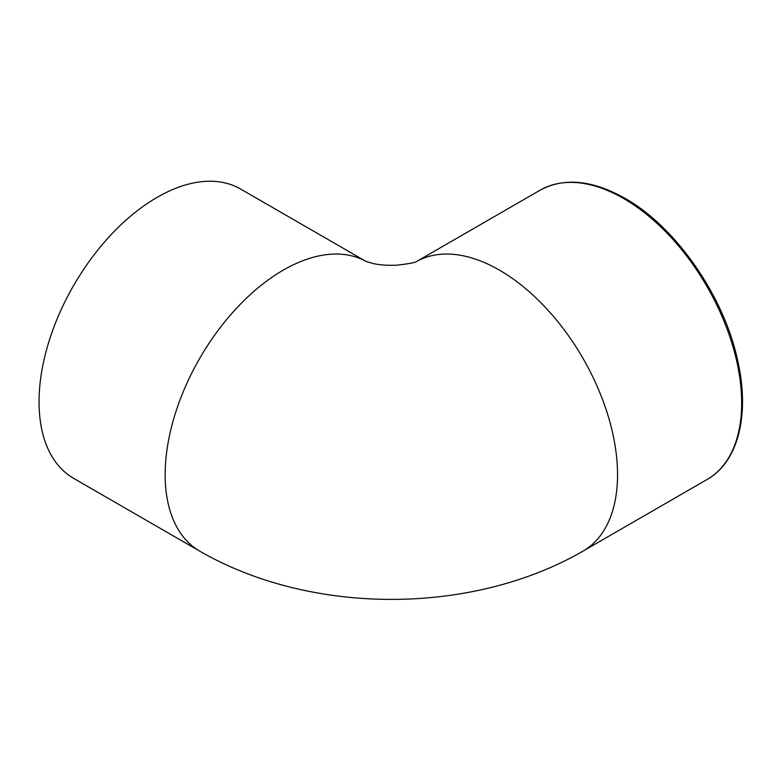 <?xml version="1.0" encoding="UTF-8"?>
<svg xmlns="http://www.w3.org/2000/svg" width="781" height="781" viewBox="0 0 781 781"><rect width="100%" height="100%" fill="white"/><g stroke="black" fill="none" stroke-linecap="round" stroke-linejoin="round"><path stroke-width="1.17" d="M366.123 261.489L240.665 189.061A167.027 96.434 120 0 0 73.639 285.485A167.027 96.434 120 0 0 73.639 478.353L199.751 551.161A167.027 96.434 120 0 1 199.409 358.889A167.027 96.434 120 0 1 366.084 261.469M707.069 479.505C738.084 462.137 749.887 415.141 737.928 361.73C724.592 297.092 676.229 227.037 624.976 198.345C592.418 179.991 564.107 177.277 540.042 190.213A167.027 96.434 60 0 1 623.56 198.481A167.027 96.434 60 0 1 741.657 403.045A167.027 96.434 60 0 1 707.069 479.505L582.958 551.161A167.027 96.434 -120 0 0 617.546 474.702A167.027 96.434 -120 0 0 545.089 307.089A167.027 96.434 -120 0 0 416.624 261.479M582.958 551.161C471.47 615.477 311.238 615.477 199.751 551.161M416.82 261.391C415.892 262.475 409.254 263.734 396.904 265.179C387.591 265.56 379.634 265.003 373.035 263.509L365.889 261.391M540.042 190.213L416.585 261.489"/></g></svg>
